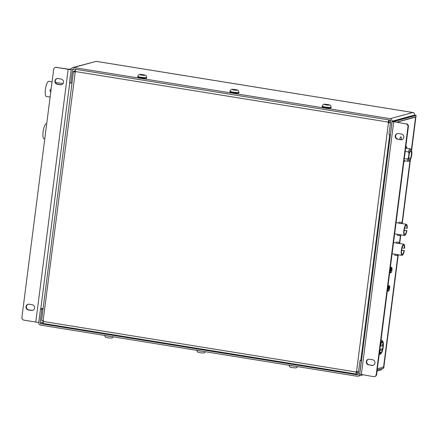 <?xml version="1.0" encoding="UTF-8"?>
<svg xmlns="http://www.w3.org/2000/svg" width="438" height="438" viewBox="0 0 438 438"><rect width="100%" height="100%" fill="white"/><g stroke="black" fill="none" stroke-linecap="round" stroke-linejoin="round"><path stroke-width="0.66" d="M71.268 68.958L68.574 69.193L56.278 67.381A2.425 2.316 -105.2 0 0 53.666 69.396L21.9 317.38A2.425 2.316 -105.2 0 0 23.898 320.145L35.79 322.061A2.644 0.307 7.3 0 0 38.774 322.308M71.153 69.543A2.644 0.307 -172.7 0 1 68.169 69.303L56.278 67.381M61.709 84.671A2.907 2.781 74.8 0 1 60.783 84.687L57.712 84.189A2.907 2.781 74.8 0 1 57.11 78.577M32.801 310.339A2.907 2.781 74.8 0 1 31.875 310.35L28.799 309.858A2.907 2.781 74.8 0 1 28.202 304.246M55.336 67.43L55.741 67.321A2.425 2.316 74.8 0 1 56.683 67.271M61.112 79.064L58.04 78.566A2.907 2.781 -105.2 0 0 54.887 81.578A2.907 2.781 -105.2 0 0 57.301 84.299L60.378 84.797A2.907 2.781 -105.2 0 0 63.526 81.786A2.907 2.781 -105.2 0 0 61.112 79.064M32.204 304.733L29.127 304.235A2.907 2.781 -105.2 0 0 25.979 307.246A2.907 2.781 -105.2 0 0 28.393 309.967L31.47 310.46A2.907 2.781 -105.2 0 0 34.618 307.454A2.907 2.781 -105.2 0 0 32.204 304.733M140.894 77.86A4.533 0.531 -172.7 0 1 137.68 76.935L137.756 76.305A4.533 0.531 -172.7 0 0 140.976 77.23A4.533 0.531 -172.7 0 0 146.752 77.46L146.67 78.084A4.533 0.531 -172.7 0 1 140.894 77.86M141.989 75.068L144.288 75.101L141.244 74.608L140.724 74.75L141.989 75.068M142.974 75.161L143.023 74.783M399.642 235.6L397.332 235.305M398.974 222.121L398.892 223.128C399.199 223.511 399.965 223.632 401.197 223.5L401.378 222.433L398.974 222.121L401.378 222.433M404.575 235.463A5.656 1.522 99.2 0 1 403.924 229.977A5.656 1.522 99.2 0 1 406.19 224.305A5.656 1.522 99.2 0 1 406.376 224.294A5.656 1.522 99.2 0 1 407.192 228.258L406.902 228.335A4.659 1.254 99.2 0 0 406.218 225.28A4.659 1.254 99.2 0 0 406.064 225.291A4.659 1.254 99.2 0 0 404.197 229.955A4.659 1.254 99.2 0 0 404.734 234.478A4.659 1.254 99.2 0 0 404.887 234.467A4.659 1.254 99.2 0 0 406.595 230.727L406.886 230.645A5.656 1.522 99.2 0 1 404.761 235.452A5.656 1.522 99.2 0 1 404.575 235.463L399.374 234.62M404.165 230.207L406.886 230.645M399.768 234.642L397.463 234.27M406.902 228.335L404.608 227.968M404.148 230.328L406.595 230.727M397.096 255.507L394.78 255.206M396.423 242.028L396.341 243.03C396.647 243.413 397.414 243.539 398.646 243.402L398.826 242.334L396.423 242.028L398.826 242.334M402.024 255.365A5.656 1.522 99.2 0 1 401.372 249.879A5.656 1.522 99.2 0 1 403.639 244.207A5.656 1.522 99.2 0 1 403.831 244.196A5.656 1.522 99.2 0 1 404.641 248.16L404.351 248.242A4.659 1.254 99.2 0 0 403.672 245.181A4.659 1.254 99.2 0 0 403.513 245.192A4.659 1.254 99.2 0 0 401.646 249.863A4.659 1.254 99.2 0 0 402.183 254.379A4.659 1.254 99.2 0 0 402.336 254.369A4.659 1.254 99.2 0 0 404.044 250.629L404.334 250.547A5.656 1.522 99.2 0 1 402.21 255.354A5.656 1.522 99.2 0 1 402.024 255.365L396.828 254.527M401.613 250.109L404.334 250.547M397.217 254.544L394.912 254.171M404.351 248.242L402.057 247.87M401.597 250.235L404.044 250.629M388.254 289.064A2.425 0.652 99.2 0 0 388.785 290.81L388.369 291.133A2.831 0.761 -80.8 0 1 388.238 291.204A2.831 0.761 -80.8 0 1 388.145 291.21A2.831 0.761 -80.8 0 1 387.75 289.031L389.606 288.697L387.8 288.352A2.831 0.761 99.2 0 0 387.816 288.231M388.949 285.631A2.831 0.761 -80.8 0 1 389.048 285.625A2.831 0.761 -80.8 0 1 389.24 285.773L389.53 286.211A2.425 0.652 99.2 0 0 389.283 286.091A2.425 0.652 99.2 0 0 388.353 288.264L387.854 288.237A2.831 0.761 -80.8 0 1 388.949 285.631M388.566 287.996L389.552 287.728L389.278 286.151L388.566 287.996M389.53 286.211A2.425 0.652 99.2 0 1 389.705 287.897L388.353 288.264M388.785 290.81A2.425 0.652 99.2 0 0 389.606 288.697M388.714 287.624L389.552 287.728M390.597 270.75A2.425 0.652 99.2 0 0 391.134 272.496L390.718 272.825A2.831 0.761 -80.8 0 1 390.581 272.896A2.831 0.761 -80.8 0 1 390.488 272.901A2.831 0.761 -80.8 0 1 390.099 270.722L391.95 270.383L390.143 270.043A2.831 0.761 99.2 0 0 390.165 269.918M391.298 267.322A2.831 0.761 -80.8 0 1 391.391 267.317A2.831 0.761 -80.8 0 1 391.583 267.459L391.873 267.903A2.425 0.652 99.2 0 0 391.632 267.782A2.425 0.652 99.2 0 0 390.701 269.956L390.198 269.928A2.831 0.761 -80.8 0 1 391.298 267.322M390.915 269.682L391.895 269.419L391.621 267.842L390.915 269.682M391.873 267.903A2.425 0.652 99.2 0 1 392.054 269.589L390.701 269.956M391.134 272.496A2.425 0.652 99.2 0 0 391.95 270.383M391.057 269.31L391.895 269.419M51.115 89.089L51.147 89.078A1.577 1.506 -105.2 0 0 50.781 91.953M52.073 81.846L48.81 81.32A7.676 2.064 99.2 0 0 48.552 81.337A7.676 2.064 99.2 0 0 45.475 89.029A7.676 2.064 99.2 0 0 46.362 96.475L50.118 97.083M382.374 344.547L382.144 346.113L382.374 344.547M381.202 344.865L380.978 346.436L381.202 344.865M380.682 348.938L380.452 350.51L380.682 348.938M381.848 348.621L381.624 350.192L381.848 348.621M379.812 349.639A5.229 1.407 99.2 0 0 380.589 352.689A5.229 1.407 99.2 0 0 380.764 352.678A5.229 1.407 99.2 0 0 382.861 347.438A5.229 1.407 99.2 0 0 382.259 342.363A5.229 1.407 99.2 0 0 382.084 342.374A5.229 1.407 99.2 0 0 380.255 346.173M379.68 350.657A5.661 1.522 99.2 0 0 380.523 353.116A5.661 1.522 99.2 0 0 380.71 353.105A5.661 1.522 99.2 0 0 382.982 347.433A5.661 1.522 99.2 0 0 382.33 341.941A5.661 1.522 99.2 0 0 382.139 341.952A5.661 1.522 99.2 0 0 380.387 345.155M379.527 351.873A6.362 1.708 99.2 0 0 380.622 353.795A6.362 1.708 99.2 0 0 380.923 353.636A6.362 1.708 99.2 0 0 383.113 347.799A6.362 1.708 99.2 0 0 382.872 341.569A6.362 1.708 99.2 0 0 382.232 341.257A6.362 1.708 99.2 0 0 380.54 343.94M380.94 340.824A7.161 1.922 -80.8 0 1 381.575 340.353A7.161 1.922 -80.8 0 1 381.81 340.337A7.161 1.922 -80.8 0 1 382.297 340.704L382.872 341.569M380.923 353.636L380.102 354.276A7.161 1.922 -80.8 0 1 379.768 354.457A7.161 1.922 -80.8 0 1 379.527 354.473A7.161 1.922 -80.8 0 1 379.215 354.309M381.098 339.603A7.955 2.135 -80.8 0 1 381.471 340.282M411.359 154.926A4.117 1.106 99.2 0 0 410.849 151.176A4.117 1.106 99.2 0 0 409.032 155.556A4.117 1.106 99.2 0 0 409.541 159.306A4.117 1.106 99.2 0 0 411.359 154.926M404.29 158.578L407.51 159.098L408.495 157.527A5.508 1.478 99.2 0 0 409.76 160.527A5.508 1.478 99.2 0 0 411.753 154.817A5.508 1.478 99.2 0 0 411.446 150.086A5.508 1.478 99.2 0 0 408.977 153.754L408.424 151.931A6.313 1.697 99.2 0 1 410.433 148.882A6.313 1.697 99.2 0 1 410.86 149.205L411.446 150.086M407.51 159.098A6.313 1.697 99.2 0 0 408.419 161.348A6.313 1.697 99.2 0 0 408.928 161.179L409.76 160.527M408.495 157.527L408.977 153.754M405.205 151.411L408.424 151.931M44.775 138.835L44.052 138.715A7.638 2.053 -80.8 0 1 43.176 131.307A7.638 2.053 -80.8 0 1 46.236 123.658A7.638 2.053 -80.8 0 1 46.488 123.642L46.713 123.675M399.801 139.465A2.524 0.679 -80.8 0 1 400.836 136.787A2.524 0.679 -80.8 0 1 400.918 136.782A2.524 0.679 -80.8 0 1 401.131 139.678A2.524 0.679 99.2 0 0 400.918 136.782A2.524 0.679 99.2 0 0 400.836 136.787A2.524 0.679 99.2 0 0 399.801 139.465M397.271 122.301A1.615 0.433 -80.8 0 1 397.611 121.846L414.748 117.176A1.615 0.433 -80.8 0 1 414.802 117.176A1.615 0.433 -80.8 0 1 414.852 117.192M397.961 254.708L383.77 365.5A1.615 0.433 -80.8 0 1 383.108 367.214L377.359 368.78M397.655 122.361A1.615 0.433 -80.8 0 1 398 121.906L415.131 117.242A1.615 0.433 -80.8 0 1 415.186 117.236A1.615 0.433 -80.8 0 1 415.383 118.709L411.375 149.982M410.067 160.198L401.953 223.577M400.513 234.806L399.401 243.479M233.104 92.757A4.533 0.531 -172.7 0 1 229.89 91.832L229.972 91.208A4.533 0.531 -172.7 0 0 233.186 92.133A4.533 0.531 -172.7 0 0 238.962 92.358L238.885 92.987A4.533 0.531 -172.7 0 1 233.104 92.757M234.199 89.965L236.498 89.998L233.454 89.505L232.934 89.648L234.199 89.965M235.184 90.064L235.233 89.681M325.314 107.66A4.533 0.531 -172.7 0 1 322.1 106.735L322.182 106.106A4.533 0.531 -172.7 0 0 325.396 107.031A4.533 0.531 -172.7 0 0 331.177 107.255L331.095 107.885A4.533 0.531 -172.7 0 1 325.314 107.66M326.414 104.863L328.708 104.896L325.669 104.408L325.149 104.551L326.414 104.863M327.4 104.961L327.449 104.583M358.311 373.592L356.587 374.063A2.245 0.602 99.2 0 1 356.516 374.068L43.57 323.501A2.245 0.602 -80.8 0 1 43.296 321.459L43.384 320.753L41.561 320.621L42.94 320.742M357.873 371.687L356.329 371.32L356.236 372.026A2.245 0.602 99.2 0 0 356.516 374.068M388.928 119.913A2.245 0.602 99.2 0 0 388.254 122.087L75.314 71.525L43.116 320.709M390.641 120.669L388.993 121.118L388.84 122.728L388.167 122.793L388.254 122.087M75.237 72.111L74.953 72.188C73.715 71.827 73.234 71.509 73.507 71.241L41.561 320.621M356.707 371.397L356.718 372.639M388.572 122.684L388.167 122.793M75.314 71.525A2.245 0.602 -80.8 0 1 75.982 69.346M358.492 372.18L356.767 372.65M388.84 122.728L390.482 122.459M356.598 371.364L388.435 122.837L390.439 122.793M390.515 122.191L389.891 122.361M43.521 320.6L42.902 320.791M75.456 70.71L73.507 71.241L74.871 71.465L75.358 72.078M43.296 320.742L42.924 320.84M74.871 71.465L75.336 71.334M404.761 160.757A7.265 1.955 -80.8 0 1 403.913 161.523M403.885 161.731L404.635 161.37M405.84 146.451L406.535 146.56L405.78 146.927M406.869 148.307L406.535 146.56M405.741 147.212A7.265 1.955 -80.8 0 1 406.776 148.29M405.988 123.883L392.114 121.441L359.735 374.205L373.609 376.647A2.425 2.316 -105.2 0 0 376.22 374.632L407.986 126.648A2.425 2.316 -105.2 0 0 405.988 123.883L393.538 121.627L416.007 115.49L414.649 114.997M398.251 254.757L383.721 368.194L377.206 370M43.055 308.308L40.477 309.009L41.84 309.228L40.104 322.762A0.81 0.772 -105.2 0 0 40.772 323.682L357.364 374.84A0.81 0.772 -105.2 0 0 358.235 374.167L359.97 360.633L361.525 360.211M390.411 134.729L392.032 121.227A2.245 2.146 -105.2 0 0 390.181 118.671L73.589 67.518A2.245 2.146 -105.2 0 0 72.713 67.567L96.201 61.358A2.245 0.602 -80.8 0 1 96.272 61.353A2.245 0.602 -80.8 0 1 96.344 61.38M390.296 134.762L388.933 134.537L390.669 121.008A0.81 0.772 -105.2 0 0 390.001 120.083L73.409 68.93A0.81 0.772 -105.2 0 0 72.538 69.604L70.803 83.138L69.439 82.919L71.175 69.385A2.245 2.146 -105.2 0 1 72.713 67.567M390.181 118.671L412.793 112.511L413.543 112.785A2.245 2.146 74.8 0 1 414.644 115.063L414.616 115.276M413.905 113.053A2.245 0.602 99.2 0 0 413.636 112.632A2.245 0.602 99.2 0 0 413.56 112.637M73.589 67.518L96.201 61.358L412.793 112.511A2.245 2.146 74.8 0 1 413.543 112.785M380.239 370.159L380.584 370.066A2.245 2.146 74.8 0 0 382.111 368.665M40.477 309.009L38.741 322.543A2.245 2.146 -105.2 0 0 40.592 325.1L357.184 376.253A2.245 2.146 -105.2 0 0 359.598 374.386L361.334 360.852L359.97 360.633M392.114 121.441L414.627 115.205M376.22 374.632L376.625 374.523L408.391 126.533L407.986 126.648M368.719 364.953A2.907 2.781 74.8 0 1 368.32 359.28A2.907 2.781 74.8 0 1 369.453 359.22L372.524 359.718A2.907 2.781 74.8 0 1 372.924 365.391A2.907 2.781 74.8 0 1 371.791 365.451L369.125 364.843A2.907 2.781 74.8 0 1 368.522 359.231M397.627 139.289A2.907 2.781 74.8 0 1 397.228 133.612A2.907 2.781 74.8 0 1 398.361 133.557L401.432 134.05A2.907 2.781 74.8 0 1 401.832 139.722A2.907 2.781 74.8 0 1 400.699 139.782L398.032 139.174A2.907 2.781 74.8 0 1 397.436 133.568M373.121 365.33A2.907 2.781 74.8 0 1 372.196 365.341L369.125 364.843M402.035 139.662A2.907 2.781 74.8 0 1 401.104 139.673L398.032 139.174M376.625 374.523A2.425 2.316 74.8 0 1 374.955 376.488L374.55 376.598M406.393 123.773A2.425 2.316 74.8 0 1 408.391 126.533M41.84 309.228L42.979 308.921M71.942 82.826L70.803 83.138M40.761 308.932L69.713 82.963M35.79 322.061L68.169 69.303M31.47 310.46L31.875 310.35M28.393 309.967L28.799 309.858M60.378 84.797L60.783 84.687M57.301 84.299L57.712 84.189M197.746 350.488A4.533 0.531 7.3 0 0 200.029 350.964A4.533 0.531 7.3 0 0 202.794 351.303M141.786 75.122A2.546 0.296 -172.7 0 1 140.083 74.531A2.546 0.296 -172.7 0 1 143.226 74.728A2.546 0.296 -172.7 0 1 144.923 75.314A2.546 0.296 -172.7 0 1 141.786 75.122M397.611 121.846L398 121.906M414.748 117.176L415.131 117.242M233.996 90.02A2.546 0.296 -172.7 0 1 232.299 89.434A2.546 0.296 -172.7 0 1 235.436 89.626A2.546 0.296 -172.7 0 1 237.139 90.217A2.546 0.296 -172.7 0 1 233.996 90.02M326.211 104.917A2.546 0.296 -172.7 0 1 324.509 104.332A2.546 0.296 -172.7 0 1 327.646 104.529A2.546 0.296 -172.7 0 1 329.349 105.115A2.546 0.296 -172.7 0 1 326.211 104.917M43.296 321.459L356.236 372.026M360.786 360.408L389.705 134.663M416.007 115.49L411.55 150.278M410.329 159.799L402.155 223.61M400.721 234.839L399.609 243.512M398.169 254.741L383.628 368.254M40.772 323.682L43.285 322.998M357.961 374.676L357.364 374.84M393.702 121.901L361.323 374.66M392.032 121.227L414.644 115.063M400.699 139.782L401.104 139.673M371.791 365.451L372.196 365.341M40.104 322.762L43.252 321.908M74.411 69.094L72.538 69.604M105.536 335.59A4.533 0.531 7.3 0 0 107.814 336.066A4.533 0.531 7.3 0 0 110.584 336.406M289.956 365.391A4.533 0.531 7.3 0 0 292.239 365.861A4.533 0.531 7.3 0 0 295.009 366.206M205.641 351.769L203.911 352.995L200.27 352.776C196.914 351.615 197.965 353.176 196.81 350.039M367.581 364.044L366.874 362.932M146.752 77.46C145.597 74.323 146.653 75.878 143.292 74.723C140.499 74.975 139.525 72.943 137.756 76.305M399.806 234.691L399.686 235.644M406.376 224.294L401.246 223.462M398.848 223.079L396.083 222.63M397.474 234.314L394.643 233.859M397.414 234.303L397.277 235.337M397.255 254.593L397.135 255.551M403.831 244.196L398.695 243.369M396.302 242.981L393.532 242.532M394.928 254.221L392.092 253.761M394.862 254.21L394.731 255.239M389.048 285.625L388.035 285.461M388.145 291.21L387.312 291.078M391.391 267.317L390.378 267.153M390.488 272.901L389.661 272.764M55.511 82.399L63.05 83.62M381.684 342.27L382.259 342.363M381.81 340.337L381.022 340.211M379.527 354.473L379.199 354.419M380.02 352.595L380.589 352.689M404.022 160.642L408.419 161.348M405.626 148.11L410.433 148.882M414.802 117.176L415.186 117.236M238.962 92.358C237.812 89.221 238.863 90.781 235.502 89.626C232.709 89.872 231.735 87.841 229.972 91.208M331.177 107.255C330.022 104.118 331.073 105.678 327.717 104.523C324.919 104.77 323.945 102.738 322.182 106.106M413.636 112.632L96.272 61.353M399.691 243.528L400.803 234.856M402.237 223.626L410.444 159.591M411.616 150.437L416.1 115.429M358.06 376.204L362.828 374.906M377.074 371.024L380.671 370.044M113.431 336.866L111.701 338.098L108.06 337.873C104.698 336.718 105.755 338.278 104.6 335.141M297.856 366.666L296.126 367.893L292.485 367.674C289.124 366.518 290.175 368.073 289.025 364.936"/></g></svg>
